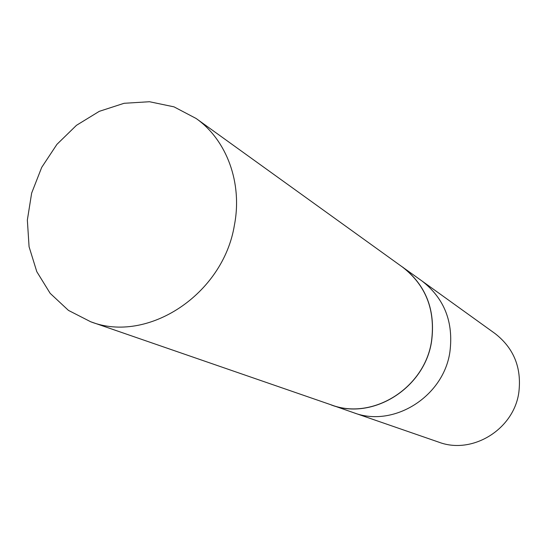 <?xml version="1.0" encoding="UTF-8"?>
<svg xmlns="http://www.w3.org/2000/svg" width="547" height="547" viewBox="0 0 547 547"><rect width="100%" height="100%" fill="white"/><g stroke="black" fill="none" stroke-linecap="round" stroke-linejoin="round"><path stroke-width="0.82" d="M327.995 403.748L353.759 412.753C393.382 427.945 443.508 396.862 449.901 351.96C443.508 396.862 393.382 427.945 353.759 412.753L438.769 442.154C472.17 454.906 513.77 429.525 518.823 392.507C521.811 367.899 513.893 348.254 495.069 333.567L422.052 281.035C444.41 298.491 453.689 322.135 449.901 351.96C453.689 322.135 444.41 298.491 422.052 281.035L399.843 265.165M331.27 404.971C372.48 420.8 424.841 388.185 431.604 341.198C435.617 309.992 425.997 285.302 402.736 267.134M234.403 225.179C242.642 182.937 226.738 140.046 196.12 118.48L173.994 106.85L149.488 101.728L124.087 103.294L99.28 111.342L76.471 125.318L56.922 144.367L41.702 167.389L31.651 193.098L27.35 220.051L29.073 246.745L36.793 271.661L50.153 293.322L68.457 310.395L90.713 321.773C147.553 343.906 223.217 294.471 234.403 225.179M90.713 321.773L331.318 404.896C372.48 420.684 424.759 388.11 431.515 341.184C435.528 310.026 425.922 285.37 402.695 267.223L196.12 118.48"/></g></svg>

